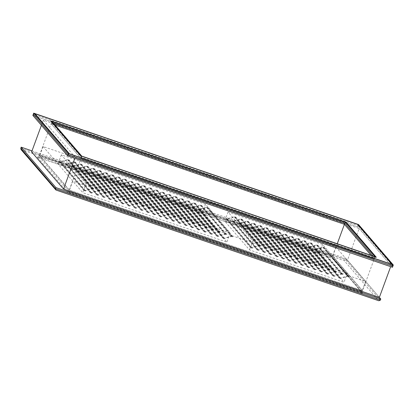 <?xml version="1.0" encoding="UTF-8"?>
<svg xmlns="http://www.w3.org/2000/svg" width="414" height="414" viewBox="0 0 414 414"><rect width="100%" height="100%" fill="white"/><g stroke="black" fill="none" stroke-linecap="round" stroke-linejoin="round"><path stroke-width="0.31" stroke-dasharray="2.07 1.55" d="M41.395 125.354L43.304 120.163L359.14 228.497L347.46 260.246L31.624 151.912M347.46 260.246L379.369 297.376L346.042 258.595L345.623 259.728L344.257 260.685L378.644 300.704M359.14 228.497L391.049 265.633L390.666 266.663M43.304 120.163L75.213 157.299L74.83 158.329M391.049 265.633L75.213 157.299M371.079 255.355L374.194 258.978L80.916 158.381L51.134 123.724L55.083 125.08L51.134 123.724L80.916 158.381L374.194 258.978L371.079 255.355L374.194 258.978L362.514 290.721L332.732 256.069L39.454 155.473L69.236 190.129L362.514 290.721L69.236 190.129L39.454 155.473L332.732 256.069L362.514 290.721L362.095 291.86L362.39 293.143L362.985 293.583L67.451 192.215L37.317 157.144L332.846 258.517L362.985 293.583M337.26 243.753L332.313 257.203L332.846 258.517L332.432 258.274L362.39 293.143M375.027 256.711L374.194 258.978L80.916 158.381L68.817 191.263L67.451 192.215M81.749 156.114L80.916 158.381L51.134 123.724L39.04 156.606L37.317 157.144M72.766 181.094L43.056 146.52L335.878 246.961L365.588 281.536L72.766 181.094L69.428 190.166L39.718 155.592L332.54 256.033L362.25 290.607L69.428 190.166M43.056 146.52L39.718 155.592M365.588 281.536L362.25 290.607M335.878 246.961L332.54 256.033M347.315 273.23L252.788 240.808L228.042 212.009L322.568 244.431L347.315 273.23L343.977 282.301L249.451 249.88L224.704 221.081L319.23 253.503L343.977 282.301M86.076 183.625L61.329 154.826L205.484 204.273L230.231 233.066L86.076 183.625L82.738 192.691L57.991 163.897L202.146 213.339L226.893 242.138L82.738 192.691M252.788 240.808L249.451 249.88M322.568 244.431L319.23 253.503M228.042 212.009L224.704 221.081M61.329 154.826L57.991 163.897M230.231 233.066L226.893 242.138M205.484 204.273L202.146 213.339M21.062 149.583L344.257 260.685M32.002 150.877L346.042 258.595M250.905 247.313L251.986 247.681L259.387 245.564L260.582 245.973L260.411 246.423L259.33 246.056L251.929 248.172L250.739 247.763L250.905 247.313L226.085 218.432L227.172 218.804L234.572 216.682L235.763 217.091L235.597 217.547L234.515 217.174L227.115 219.296L225.92 218.887L226.085 218.432M251.986 247.681L227.172 218.804M259.387 245.564L234.572 216.682M260.582 245.973L235.763 217.091M260.411 246.423L235.597 217.547M259.33 246.056L234.515 217.174M251.929 248.172L227.115 219.296M250.739 247.763L225.92 218.887M257.223 249.476L258.305 249.849L265.705 247.727L266.895 248.136L266.73 248.591L265.648 248.219L258.248 250.341L257.053 249.932L257.223 249.476L232.404 220.6L233.486 220.967L240.886 218.851L242.081 219.26L241.916 219.71L240.829 219.342L233.429 221.459L232.238 221.05L232.404 220.6M258.305 249.849L233.486 220.967M265.705 247.727L240.886 218.851M266.895 248.136L242.081 219.26M266.73 248.591L241.916 219.71M265.648 248.219L240.829 219.342M258.248 250.341L233.429 221.459M257.053 249.932L232.238 221.05M263.537 251.645L264.624 252.017L272.019 249.896L273.214 250.304L273.049 250.76L271.962 250.387L264.567 252.509L263.371 252.1L263.537 251.645L238.723 222.763L239.804 223.136L247.205 221.014L248.395 221.423L248.229 221.878L247.148 221.506L239.747 223.627L238.552 223.218L238.723 222.763M264.624 252.017L239.804 223.136M272.019 249.896L247.205 221.014M273.214 250.304L248.395 221.423M273.049 250.76L248.229 221.878M271.962 250.387L247.148 221.506M264.567 252.509L239.747 223.627M263.371 252.1L238.552 223.218M269.856 253.813L270.937 254.18L278.337 252.064L279.533 252.473L279.362 252.923L278.28 252.556L270.88 254.672L269.69 254.263L269.856 253.813L245.036 224.931L246.123 225.304L253.518 223.182L254.713 223.591L254.548 224.046L253.461 223.674L246.066 225.796L244.871 225.387L245.036 224.931M270.937 254.18L246.123 225.304M278.337 252.064L253.518 223.182M279.533 252.473L254.713 223.591M279.362 252.923L254.548 224.046M278.28 252.556L253.461 223.674M270.88 254.672L246.066 225.796M269.69 254.263L244.871 225.387M276.169 255.976L277.256 256.349L284.656 254.227L285.846 254.641L285.681 255.091L284.599 254.719L277.199 256.84L276.003 256.432L276.169 255.976L251.355 227.1L252.436 227.467L259.837 225.351L261.032 225.759L260.861 226.21L259.78 225.842L252.38 227.959L251.189 227.55L251.355 227.1M277.256 256.349L252.436 227.467M284.656 254.227L259.837 225.351M285.846 254.641L261.032 225.759M285.681 255.091L260.861 226.21M284.599 254.719L259.78 225.842M277.199 256.84L252.38 227.959M276.003 256.432L251.189 227.55M282.488 258.145L283.569 258.517L290.97 256.395L292.165 256.804L291.999 257.26L290.913 256.887L283.512 259.009L282.322 258.6L282.488 258.145L257.674 229.263L258.755 229.635L266.155 227.514L267.346 227.923L267.18 228.378L266.099 228.005L258.698 230.127L257.503 229.718L257.674 229.263M283.569 258.517L258.755 229.635M290.97 256.395L266.155 227.514M292.165 256.804L267.346 227.923M291.999 257.26L267.18 228.378M290.913 256.887L266.099 228.005M283.512 259.009L258.698 230.127M282.322 258.6L257.503 229.718M288.806 260.313L289.888 260.685L297.288 258.564L298.478 258.973L298.313 259.428L297.231 259.055L289.831 261.172L288.636 260.763L288.806 260.313L263.987 231.431L265.074 231.804L272.469 229.682L273.664 230.091L273.499 230.546L272.412 230.174L265.017 232.295L263.821 231.887L263.987 231.431M289.888 260.685L265.074 231.804M297.288 258.564L272.469 229.682M298.478 258.973L273.664 230.091M298.313 259.428L273.499 230.546M297.231 259.055L272.412 230.174M289.831 261.172L265.017 232.295M288.636 260.763L263.821 231.887M295.12 262.476L296.207 262.849L303.602 260.727L304.797 261.141L304.632 261.591L303.545 261.218L296.15 263.34L294.954 262.931L295.12 262.476L270.306 233.599L271.387 233.967L278.788 231.85L279.983 232.259L279.812 232.709L278.731 232.342L271.33 234.459L270.14 234.05L270.306 233.599M296.207 262.849L271.387 233.967M303.602 260.727L278.788 231.85M304.797 261.141L279.983 232.259M304.632 261.591L279.812 232.709M303.545 261.218L278.731 232.342M296.15 263.34L271.33 234.459M294.954 262.931L270.14 234.05M301.439 264.644L302.52 265.017L309.92 262.895L311.116 263.304L310.945 263.759L309.863 263.387L302.463 265.509L301.273 265.1L301.439 264.644L276.619 235.763L277.706 236.135L285.106 234.013L286.297 234.427L286.131 234.878L285.049 234.505L277.649 236.627L276.454 236.218L276.619 235.763M302.52 265.017L277.706 236.135M309.92 262.895L285.106 234.013M311.116 263.304L286.297 234.427M310.945 263.759L286.131 234.878M309.863 263.387L285.049 234.505M302.463 265.509L277.649 236.627M301.273 265.1L276.454 236.218M307.757 266.813L308.839 267.185L316.239 265.063L317.429 265.472L317.264 265.928L316.182 265.555L308.782 267.672L307.586 267.263L307.757 266.813L282.938 237.931L284.02 238.304L291.42 236.182L292.615 236.591L292.45 237.046L291.363 236.673L283.963 238.795L282.772 238.386L282.938 237.931M308.839 267.185L284.02 238.304M316.239 265.063L291.42 236.182M317.429 265.472L292.615 236.591M317.264 265.928L292.45 237.046M316.182 265.555L291.363 236.673M308.782 267.672L283.963 238.795M307.586 267.263L282.772 238.386M314.071 268.976L315.157 269.348L322.553 267.227L323.748 267.641L323.582 268.091L322.496 267.718L315.101 269.84L313.905 269.431L314.071 268.976L289.257 240.099L290.338 240.472L297.738 238.35L298.929 238.759L298.763 239.214L297.682 238.842L290.281 240.958L289.086 240.55L289.257 240.099M315.157 269.348L290.338 240.472M322.553 267.227L297.738 238.35M323.748 267.641L298.929 238.759M323.582 268.091L298.763 239.214M322.496 267.718L297.682 238.842M315.101 269.84L290.281 240.958M313.905 269.431L289.086 240.55M320.389 271.144L321.471 271.517L328.871 269.395L330.067 269.804L329.896 270.259L328.814 269.887L321.414 272.008L320.224 271.6L320.389 271.144L295.57 242.262L296.657 242.635L304.052 240.513L305.247 240.927L305.082 241.378L303.995 241.005L296.6 243.127L295.405 242.718L295.57 242.262M321.471 271.517L296.657 242.635M328.871 269.395L304.052 240.513M330.067 269.804L305.247 240.927M329.896 270.259L305.082 241.378M328.814 269.887L303.995 241.005M321.414 272.008L296.6 243.127M320.224 271.6L295.405 242.718M326.703 273.312L327.79 273.685L335.19 271.563L336.38 271.972L336.215 272.428L335.133 272.055L327.733 274.177L326.537 273.763L326.703 273.312L301.889 244.431L302.97 244.803L310.371 242.682L311.566 243.09L311.395 243.546L310.314 243.173L302.913 245.295L301.723 244.886L301.889 244.431M327.79 273.685L302.97 244.803M335.19 271.563L310.371 242.682M336.38 271.972L311.566 243.09M336.215 272.428L311.395 243.546M335.133 272.055L310.314 243.173M327.733 274.177L302.913 245.295M326.537 273.763L301.723 244.886M333.022 275.476L334.103 275.848L341.503 273.732L342.699 274.14L342.533 274.591L341.446 274.218L334.046 276.34L332.856 275.931L333.022 275.476L308.207 246.599L309.289 246.972L316.689 244.85L317.88 245.259L317.714 245.714L316.632 245.342L309.232 247.458L308.037 247.049L308.207 246.599M334.103 275.848L309.289 246.972M341.503 273.732L316.689 244.85M342.699 274.14L317.88 245.259M342.533 274.591L317.714 245.714M341.446 274.218L316.632 245.342M334.046 276.34L309.232 247.458M332.856 275.931L308.037 247.049M339.34 277.644L340.422 278.017L347.822 275.895L349.012 276.304L348.847 276.759L347.765 276.386L340.365 278.508L339.169 278.099L339.34 277.644L314.521 248.762L315.608 249.135L323.003 247.013L324.198 247.427L324.033 247.877L322.946 247.505L315.551 249.626L314.355 249.218L314.521 248.762M340.422 278.017L315.608 249.135M347.822 275.895L323.003 247.013M349.012 276.304L324.198 247.427M348.847 276.759L324.033 247.877M347.765 276.386L322.946 247.505M340.365 278.508L315.551 249.626M339.169 278.099L314.355 249.218M84.187 190.124L85.258 190.492L92.653 188.37L93.781 188.758L93.616 189.214L92.55 188.846L85.149 190.968L84.021 190.58L84.187 190.124L59.373 161.248L60.439 161.615L67.839 159.493L68.967 159.882L68.796 160.332L67.73 159.964L60.33 162.086L59.207 161.698L59.373 161.248M85.258 190.492L60.439 161.615M92.653 188.37L67.839 159.493M93.781 188.758L68.967 159.882M93.616 189.214L68.796 160.332M92.55 188.846L67.73 159.964M85.149 190.968L60.33 162.086M84.021 190.58L59.207 161.698M90.506 192.293L91.572 192.66L98.972 190.538L100.1 190.926L99.934 191.382L98.863 191.014L91.468 193.136L90.34 192.748L90.506 192.293L65.686 163.411L66.757 163.778L74.153 161.657L75.281 162.045L75.115 162.5L74.049 162.133L66.649 164.254L65.521 163.866L65.686 163.411M91.572 192.66L66.757 163.778M98.972 190.538L74.153 161.657M100.1 190.926L75.281 162.045M99.934 191.382L75.115 162.5M98.863 191.014L74.049 162.133M91.468 193.136L66.649 164.254M90.34 192.748L65.521 163.866M96.824 194.461L97.89 194.828L105.285 192.707L106.414 193.095L106.248 193.545L105.182 193.178L97.782 195.299L96.653 194.911L96.824 194.461L72.005 165.579L73.071 165.947L80.471 163.825L81.599 164.213L81.434 164.668L80.363 164.301L72.968 166.423L71.839 166.035L72.005 165.579M97.89 194.828L73.071 165.947M105.285 192.707L80.471 163.825M106.414 193.095L81.599 164.213M106.248 193.545L81.434 164.668M105.182 193.178L80.363 164.301M97.782 195.299L72.968 166.423M96.653 194.911L71.839 166.035M103.138 196.629L104.204 196.992L111.604 194.875L112.732 195.258L112.567 195.713L111.501 195.346L104.1 197.468L102.972 197.08L103.138 196.629L78.324 167.748L79.39 168.115L86.79 165.993L87.918 166.381L87.747 166.832L86.681 166.464L79.281 168.586L78.153 168.198L78.324 167.748M104.204 196.992L79.39 168.115M111.604 194.875L86.79 165.993M112.732 195.258L87.918 166.381M112.567 195.713L87.747 166.832M111.501 195.346L86.681 166.464M104.1 197.468L79.281 168.586M102.972 197.08L78.153 168.198M109.456 198.792L110.522 199.16L117.923 197.038L119.051 197.426L118.88 197.882L117.814 197.514L110.414 199.636L109.291 199.248L109.456 198.792L84.637 169.911L85.708 170.278L93.103 168.156L94.232 168.545L94.066 169L93 168.633L85.6 170.754L84.472 170.366L84.637 169.911M110.522 199.16L85.708 170.278M117.923 197.038L93.103 168.156M119.051 197.426L94.232 168.545M118.88 197.882L94.066 169M117.814 197.514L93 168.633M110.414 199.636L85.6 170.754M109.291 199.248L84.472 170.366M115.77 200.961L116.841 201.328L124.236 199.206L125.364 199.595L125.199 200.045L124.133 199.683L116.732 201.799L115.604 201.416L115.77 200.961L90.956 172.079L92.022 172.447L99.422 170.325L100.55 170.713L100.385 171.168L99.313 170.801L91.918 172.923L90.79 172.534L90.956 172.079M116.841 201.328L92.022 172.447M124.236 199.206L99.422 170.325M125.364 199.595L100.55 170.713M125.199 200.045L100.385 171.168M124.133 199.683L99.313 170.801M116.732 201.799L91.918 172.923M115.604 201.416L90.79 172.534M122.089 203.129L123.155 203.491L130.555 201.375L131.683 201.758L131.517 202.213L130.446 201.846L123.051 203.967L121.923 203.579L122.089 203.129L97.269 174.247L98.341 174.615L105.736 172.493L106.864 172.881L106.698 173.331L105.632 172.964L98.232 175.086L97.104 174.698L97.269 174.247M123.155 203.491L98.341 174.615M130.555 201.375L105.736 172.493M131.683 201.758L106.864 172.881M131.517 202.213L106.698 173.331M130.446 201.846L105.632 172.964M123.051 203.967L98.232 175.086M121.923 203.579L97.104 174.698M128.407 205.292L129.473 205.66L136.874 203.538L138.002 203.926L137.831 204.381L136.765 204.014L129.365 206.136L128.237 205.748L128.407 205.292L103.588 176.416L104.654 176.778L112.054 174.661L113.182 175.044L113.017 175.5L111.951 175.132L104.551 177.254L103.422 176.866L103.588 176.416M129.473 205.66L104.654 176.778M136.874 203.538L112.054 174.661M138.002 203.926L113.182 175.044M137.831 204.381L113.017 175.5M136.765 204.014L111.951 175.132M129.365 206.136L104.551 177.254M128.237 205.748L103.422 176.866M134.721 207.461L135.787 207.828L143.187 205.706L144.315 206.094L144.15 206.545L143.084 206.182L135.683 208.299L134.555 207.916L134.721 207.461L109.907 178.579L110.973 178.946L118.373 176.825L119.501 177.213L119.33 177.668L118.264 177.301L110.864 179.422L109.736 179.034L109.907 178.579M135.787 207.828L110.973 178.946M143.187 205.706L118.373 176.825M144.315 206.094L119.501 177.213M144.15 206.545L119.33 177.668M143.084 206.182L118.264 177.301M135.683 208.299L110.864 179.422M134.555 207.916L109.736 179.034M141.039 209.629L142.106 209.991L149.506 207.875L150.634 208.258L150.468 208.713L149.397 208.345L142.002 210.467L140.874 210.079L141.039 209.629L116.22 180.747L117.291 181.115L124.686 178.993L125.815 179.381L125.649 179.831L124.583 179.469L117.183 181.586L116.055 181.203L116.22 180.747M142.106 209.991L117.291 181.115M149.506 207.875L124.686 178.993M150.634 208.258L125.815 179.381M150.468 208.713L125.649 179.831M149.397 208.345L124.583 179.469M142.002 210.467L117.183 181.586M140.874 210.079L116.055 181.203M147.353 211.792L148.424 212.159L155.819 210.038L156.947 210.426L156.782 210.881L155.716 210.514L148.316 212.636L147.187 212.247L147.353 211.792L122.539 182.916L123.605 183.278L131.005 181.161L132.133 181.544L131.968 182L130.896 181.632L123.501 183.754L122.373 183.366L122.539 182.916M148.424 212.159L123.605 183.278M155.819 210.038L131.005 181.161M156.947 210.426L132.133 181.544M156.782 210.881L131.968 182M155.716 210.514L130.896 181.632M148.316 212.636L123.501 183.754M147.187 212.247L122.373 183.366M153.672 213.96L154.738 214.328L162.138 212.206L163.266 212.594L163.1 213.044L162.034 212.682L154.634 214.799L153.506 214.416L153.672 213.96L128.857 185.079L129.924 185.446L137.324 183.324L138.452 183.712L138.281 184.168L137.215 183.8L129.815 185.922L128.687 185.534L128.857 185.079M154.738 214.328L129.924 185.446M162.138 212.206L137.324 183.324M163.266 212.594L138.452 183.712M163.1 213.044L138.281 184.168M162.034 212.682L137.215 183.8M154.634 214.799L129.815 185.922M153.506 214.416L128.687 185.534M159.99 216.129L161.056 216.491L168.457 214.374L169.585 214.757L169.414 215.213L168.348 214.845L160.948 216.967L159.82 216.579L159.99 216.129L135.171 187.247L136.237 187.614L143.637 185.493L144.765 185.881L144.6 186.331L143.534 185.969L136.134 188.085L135.005 187.702L135.171 187.247M161.056 216.491L136.237 187.614M168.457 214.374L143.637 185.493M169.585 214.757L144.765 185.881M169.414 215.213L144.6 186.331M168.348 214.845L143.534 185.969M160.948 216.967L136.134 188.085M159.82 216.579L135.005 187.702M166.304 218.292L167.375 218.659L174.77 216.538L175.898 216.926L175.733 217.381L174.667 217.014L167.266 219.135L166.138 218.747L166.304 218.292L141.49 189.415L142.556 189.778L149.956 187.661L151.084 188.044L150.919 188.499L149.847 188.132L142.452 190.254L141.324 189.866L141.49 189.415M167.375 218.659L142.556 189.778M174.77 216.538L149.956 187.661M175.898 216.926L151.084 188.044M175.733 217.381L150.919 188.499M174.667 217.014L149.847 188.132M167.266 219.135L142.452 190.254M166.138 218.747L141.324 189.866M172.622 220.46L173.689 220.828L181.089 218.706L182.217 219.094L182.051 219.544L180.98 219.182L173.585 221.299L172.457 220.916L172.622 220.46L147.803 191.578L148.874 191.946L156.269 189.824L157.398 190.212L157.232 190.668L156.166 190.3L148.766 192.422L147.638 192.034L147.803 191.578M173.689 220.828L148.874 191.946M181.089 218.706L156.269 189.824M182.217 219.094L157.398 190.212M182.051 219.544L157.232 190.668M180.98 219.182L156.166 190.3M173.585 221.299L148.766 192.422M172.457 220.916L147.638 192.034M178.941 222.628L180.007 222.991L187.407 220.874L188.53 221.257L188.365 221.713L187.299 221.345L179.899 223.467L178.77 223.079L178.941 222.628L154.122 193.747L155.188 194.114L162.588 191.992L163.716 192.381L163.551 192.831L162.479 192.469L155.084 194.585L153.956 194.202L154.122 193.747M180.007 222.991L155.188 194.114M187.407 220.874L162.588 191.992M188.53 221.257L163.716 192.381M188.365 221.713L163.551 192.831M187.299 221.345L162.479 192.469M179.899 223.467L155.084 194.585M178.77 223.079L153.956 194.202M185.255 224.792L186.321 225.159L193.721 223.037L194.849 223.425L194.683 223.881L193.617 223.513L186.217 225.635L185.089 225.247L185.255 224.792L160.441 195.915L161.507 196.277L168.907 194.161L170.035 194.544L169.864 194.999L168.798 194.632L161.398 196.753L160.27 196.365L160.441 195.915M186.321 225.159L161.507 196.277M193.721 223.037L168.907 194.161M194.849 223.425L170.035 194.544M194.683 223.881L169.864 194.999M193.617 223.513L168.798 194.632M186.217 225.635L161.398 196.753M185.089 225.247L160.27 196.365M191.573 226.96L192.639 227.327L200.04 225.206L201.168 225.594L200.997 226.044L199.931 225.682L192.536 227.798L191.408 227.415L191.573 226.96L166.754 198.078L167.825 198.446L175.22 196.324L176.348 196.712L176.183 197.167L175.117 196.8L167.717 198.922L166.588 198.534L166.754 198.078M192.639 227.327L167.825 198.446M200.04 225.206L175.22 196.324M201.168 225.594L176.348 196.712M200.997 226.044L176.183 197.167M199.931 225.682L175.117 196.8M192.536 227.798L167.717 198.922M191.408 227.415L166.588 198.534M197.887 229.128L198.958 229.491L206.353 227.374L207.481 227.757L207.316 228.212L206.25 227.845L198.849 229.967L197.721 229.579L197.887 229.128L173.073 200.247L174.139 200.614L181.539 198.492L182.667 198.88L182.502 199.331L181.43 198.968L174.035 201.085L172.907 200.702L173.073 200.247M198.958 229.491L174.139 200.614M206.353 227.374L181.539 198.492M207.481 227.757L182.667 198.88M207.316 228.212L182.502 199.331M206.25 227.845L181.43 198.968M198.849 229.967L174.035 201.085M197.721 229.579L172.907 200.702M204.206 231.291L205.272 231.659L212.672 229.537L213.8 229.925L213.634 230.381L212.563 230.013L205.168 232.135L204.04 231.747L204.206 231.291L179.391 202.415L180.457 202.777L187.858 200.661L188.981 201.044L188.815 201.499L187.749 201.132L180.349 203.253L179.221 202.865L179.391 202.415M205.272 231.659L180.457 202.777M212.672 229.537L187.858 200.661M213.8 229.925L188.981 201.044M213.634 230.381L188.815 201.499M212.563 230.013L187.749 201.132M205.168 232.135L180.349 203.253M204.04 231.747L179.221 202.865M210.524 233.46L211.59 233.827L218.99 231.705L220.119 232.094L219.948 232.544L218.882 232.182L211.482 234.298L210.353 233.915L210.524 233.46L185.705 204.578L186.771 204.946L194.171 202.824L195.299 203.212L195.134 203.667L194.068 203.3L186.667 205.422L185.539 205.033L185.705 204.578M211.59 233.827L186.771 204.946M218.99 231.705L194.171 202.824M220.119 232.094L195.299 203.212M219.948 232.544L195.134 203.667M218.882 232.182L194.068 203.3M211.482 234.298L186.667 205.422M210.353 233.915L185.539 205.033M216.838 235.628L217.909 235.99L225.304 233.874L226.432 234.257L226.267 234.712L225.2 234.345L217.8 236.466L216.672 236.078L216.838 235.628L192.024 206.746L193.09 207.114L200.49 204.992L201.618 205.38L201.447 205.83L200.381 205.468L192.986 207.585L191.858 207.202L192.024 206.746M217.909 235.99L193.09 207.114M225.304 233.874L200.49 204.992M226.432 234.257L201.618 205.38M226.267 234.712L201.447 205.83M225.2 234.345L200.381 205.468M217.8 236.466L192.986 207.585M216.672 236.078L191.858 207.202M223.156 237.791L224.222 238.159L231.623 236.037L232.751 236.425L232.585 236.88L231.514 236.513L224.119 238.635L222.991 238.247L223.156 237.791L198.337 208.915L199.408 209.277L206.803 207.16L207.931 207.543L207.766 207.999L206.7 207.631L199.3 209.753L198.171 209.365L198.337 208.915M224.222 238.159L199.408 209.277M231.623 236.037L206.803 207.16M232.751 236.425L207.931 207.543M232.585 236.88L207.766 207.999M231.514 236.513L206.7 207.631M224.119 238.635L199.3 209.753M222.991 238.247L198.171 209.365M35.004 113.746L33.28 114.285L358.141 225.713L357.722 226.851L392.467 267.284L357.722 226.851L32.861 115.418L357.722 226.851L358.555 224.579M55.083 125.08L51.134 123.724L51.973 121.457M68.025 154.717L69.392 153.765M34.854 113.684L357.712 224.429L391.996 264.422M392.881 266.145L358.141 225.713L357.712 224.429M80.916 158.381L81.335 157.248L80.797 155.933L81.216 156.171L50.663 120.862M51.134 123.724L51.553 122.591L51.258 121.307M374.194 258.978L374.608 257.844L376.331 257.301M344.831 223.187L346.197 222.235M56.04 190.047L21.652 150.028M20.767 148.3L345.623 259.728L380.368 300.16M68.817 191.263L39.04 156.606L332.313 257.203L362.095 291.86L68.817 191.263M373.055 256.033L374.608 257.844L81.335 157.248L51.553 122.591L53.525 123.268M37.467 157.206L332.742 258.486M376.181 257.244L80.906 155.959"/><path stroke-width="0.62" d="M41.395 125.354L31.624 151.912L63.533 189.043L74.83 158.329M390.666 266.663L379.369 297.376L63.533 189.043M55.083 125.08L344.412 224.321L371.079 255.355L344.412 224.321L55.083 125.08L344.412 224.321L337.26 243.753M379.369 297.376L380.787 299.027L55.926 187.599L55.507 188.732L55.937 190.021L21.062 149.583L20.767 148.3L21.181 147.167L32.002 150.877M55.926 187.599L21.181 147.167M380.787 299.027L380.368 300.16L378.794 300.761L56.04 190.047M393.3 265.012L392.467 267.284L67.606 155.85L68.439 153.584L33.7 113.151L358.555 224.579L393.3 265.012L68.439 153.584M392.586 264.867L392.881 266.145L392.467 267.284L67.606 155.85L32.861 115.418L33.7 113.151M81.749 156.114L51.973 121.457L345.245 222.054L375.027 256.711L81.749 156.114M371.079 255.355L344.412 224.321L345.245 222.054M67.606 155.85L68.025 154.717L33.28 114.285L32.861 115.418L67.606 155.85M344.412 224.321L344.831 223.187L373.055 256.033M380.368 300.16L55.507 188.732L20.767 148.3M392.881 266.145L68.025 154.717M69.392 153.765L35.004 113.746L357.608 224.398L391.996 264.422L69.392 153.765M80.797 155.933L50.663 120.862L346.197 222.235L376.331 257.301L80.797 155.933M53.525 123.268L344.831 223.187M378.794 300.761L55.937 190.021"/></g></svg>
